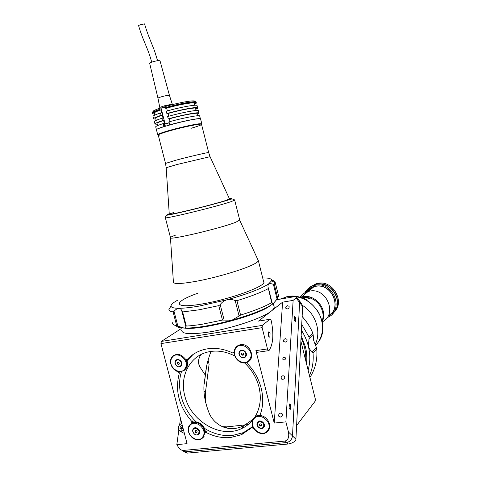 <?xml version="1.0" encoding="UTF-8"?>
<svg xmlns="http://www.w3.org/2000/svg" width="477" height="477" viewBox="0 0 477 477"><rect width="100%" height="100%" fill="white"/><g stroke="black" fill="none" stroke-linecap="round" stroke-linejoin="round"><path stroke-width="0.72" d="M195.504 430.582C195.165 431.524 195.51 432.096 196.536 432.311L196.888 432.18M198.533 434.034C200.203 430.904 199.177 428.871 195.469 427.941L193.847 428.757M195.153 428.233L194.509 428.382C191.235 429.407 193.423 435.4 196.882 434.881L197.573 434.714C200.101 431.751 199.291 429.592 195.153 428.233M194.956 431.667L195.749 432.615L196.804 432.502L197.079 431.452L196.285 430.504L195.23 430.612L194.956 431.667L195.218 431.417L196.005 432.365L195.749 432.615M196.005 432.365L196.864 432.275M195.433 430.588L195.218 431.417M179.984 431.16L183.466 433.021L184.253 432.848M182.286 425.311L180.264 426.343L179.966 428.382L181.409 429.24L183.019 428.143M182.303 425.383L182.005 425.15M182.458 425.979L180.592 428.757M182.619 426.593L181.338 429.193M248.905 429.58L249.894 429.485M262.123 327.663L267.49 348.937C267.907 350.351 268.402 350.911 268.962 350.613L269.046 350.529C273.16 344.287 273.929 334.496 271.347 321.158L271.306 320.985C270.888 319.572 270.405 319.006 269.857 319.28L262.32 325.397L262.123 327.663L160.952 343.595L187.073 443.658L176.824 444.642L178.917 448.058C180.503 449.757 182.029 450.544 183.502 450.413L284.751 441.1C288.132 440.229 289.36 437.188 288.442 431.983L292.49 435.9L299.628 302.567L292.49 435.9C291.936 439.651 289.879 441.875 286.325 442.578L185.326 451.773L286.325 442.578C289.879 441.875 291.936 439.651 292.49 435.9L295.919 439.216L295.704 440.593C293.516 442.483 290.91 443.634 287.881 444.039L187.139 453.12L183.693 451.606M269.857 319.28L258.963 321.039M270.083 333.691C269.648 332.207 269.135 331.61 268.545 331.92L268.271 335.259C268.712 336.75 269.225 337.34 269.815 337.036L270.083 333.691M274.001 306.27L274.215 307.134C274.197 308.225 273.232 309.525 271.318 311.046C263.28 317.867 231.959 328.492 208.276 332.123C190.836 334.657 181.975 334.079 181.689 330.376M247.843 361.983L247.796 362.025C256.232 357.971 249.507 342.51 240.283 344.734C236.586 345.64 234.523 348.079 234.094 352.044L233.301 353.01L232.567 352.908C224.22 348.985 215.92 347.62 207.674 348.8L206.601 348.979C198.861 350.446 192.398 353.958 187.211 359.515L187.533 359.276M233.748 352.789L234.141 352.986M253.591 428.233L253.549 428.28C256.918 434.159 265.468 435.37 268.563 430.337C271.854 425.442 267.776 417.089 261.456 415.765L260.412 414.024C266.166 398.307 260.901 377.444 247.676 363.927L247.796 362.025M252.816 426.659L252.196 427.285L252.965 427.022M205.289 432.365L206.04 431.774L206.678 431.906L206.118 432.46C214.095 436.562 222.222 438.256 230.498 437.534L241.6 434.666L252.196 427.285M204.406 428.31C213.386 433.903 222.717 436.294 232.4 435.483L243.449 432.615L252.762 426.516M200.978 354.554C198.354 358.471 197.866 362.401 199.511 366.336L205.396 375.262L204.722 379.471C202.713 389.709 204.329 401.252 209.564 414.108C215.455 426.158 229.711 432.943 243.974 425.585L252.947 419.396M252.619 420.142C249.405 424.011 245.512 426.927 240.927 428.901C219.921 438.584 190.585 420.833 184.849 396.035C179.209 375.816 190.299 355.013 209.397 351.692C217.804 350.16 226.247 351.579 234.738 355.943M244.57 362.914C251.707 369.586 256.507 377.557 258.957 386.835C261.605 398.045 260.299 408.02 255.04 416.773M211.061 351.412C208.199 358.829 206.452 365.4 205.825 371.112L205.396 375.262M180.246 371.827L179.292 373.366L178.297 371.696C172.471 370.54 168.619 362.598 171.505 357.684C175.864 352.783 180.515 353.272 185.464 359.145L186.674 359.795L187.211 359.515M206.118 432.46L205.235 432.383L204.669 433.211C202.987 439.818 198.897 441.374 192.386 437.868C187.157 432.299 186.936 427.434 191.718 423.266L191.808 421.471L192.386 420.941L192.034 422.968M295.692 318.308C295.305 316.949 294.864 316.388 294.369 316.633L294.19 319.65C294.583 321.009 295.024 321.564 295.513 321.319L295.692 318.308M290.773 405.641C290.386 404.287 289.927 403.757 289.408 404.043L289.116 407.638C289.509 408.992 289.962 409.522 290.481 409.23L290.773 405.641M284.071 360.028C285.252 359.64 285.699 358.913 285.413 357.839L284.244 357.297C283.064 357.684 282.617 358.412 282.903 359.485L284.071 360.028M282.819 379.394C284.423 378.881 285.019 377.885 284.614 376.413L283.058 375.673C281.46 376.192 280.864 377.188 281.269 378.66L282.819 379.394M280.393 417.059C282.074 416.522 282.682 415.461 282.223 413.869L280.649 413.088C278.967 413.625 278.359 414.692 278.824 416.284L280.393 417.059M285.222 342.14C286.743 341.633 287.333 340.703 286.981 339.35L285.449 338.646C283.928 339.153 283.344 340.083 283.696 341.443L285.222 342.14M287.363 308.971C288.818 308.476 289.39 307.599 289.086 306.341L287.571 305.685C286.117 306.174 285.544 307.051 285.854 308.315L287.363 308.971M270.548 305.453C258.439 315.494 200.107 330.859 184.355 328.075M300.432 302.15L301.822 303.95L302.633 306.472L299.628 302.567L299.246 300.599L298.405 299.508L299.246 300.599L299.628 302.567L296.086 297.97L293.134 300.367L282.611 302.156L274.233 423.075L255.887 350.619L267.49 348.937M293.134 300.367L285.89 421.877L274.233 423.075M296.086 297.97L296.634 297.207C296.455 296.646 295.358 296.533 293.349 296.867L276.523 299.765M285.89 421.877L288.442 431.983M160.952 343.595L161.333 341.431L181.236 328.617M262.32 325.397L161.333 341.431M268.497 350.678L257.383 352.276C256.805 352.581 256.304 352.026 255.887 350.619M253.549 428.28L251.695 427.845M193.125 354.423L187.002 360.773M181.475 371.684C176.15 388.045 182.357 408.956 196.327 421.996M206.678 431.906L205.17 431.089M193.602 422.211L192.386 420.941M179.292 373.366C174.791 390.538 178.964 406.571 191.808 421.471M186.799 360.218L187.807 359.08M183.502 450.413L185.326 451.773L181.743 450.157L185.326 451.773L187.139 453.12M178.809 430.314L176.824 444.642M179.632 424.733L180.539 418.621M258.534 321.104L282.611 302.156M305.709 360.511C306.133 352.741 304.576 345.145 301.053 337.71M306.484 363.611C307.182 358.114 306.836 352.533 305.447 346.88L301.154 335.677M300.88 341.144L315.309 399.01L315.231 401.085L296.622 425.502M295.919 439.216L302.633 306.472M262.702 277.96C269.04 277.835 272.027 278.759 271.657 280.726L268.491 284.006C260.961 288.883 247.074 294.16 226.849 299.824L199.452 306.025C190.866 307.522 184.033 308.279 178.953 308.291C173.783 308.267 171.136 307.504 171.022 306.001C171.01 304.618 172.936 302.835 176.812 300.659L178.07 299.973M218.764 305.644L220.195 304.648L224.142 320.097L222.449 320.067L218.764 305.644L198.897 309.829L182.637 311.94L186.286 326.053L185.803 326.435L181.898 311.338L182.637 311.94M272.105 303.163L272.069 302.609L271.693 302.621C264.663 306.639 254.295 310.795 240.581 315.082L239.096 315.983L235.185 300.564C232.532 299.407 229.759 299.157 226.849 299.824C224.011 300.725 221.793 302.329 220.195 304.648M222.449 320.067L202.582 324.163C196.333 325.189 190.901 325.821 186.286 326.053M263.62 281.609C268.098 285.3 231.894 298.912 203.101 303.789C172.591 309.317 172.292 302.191 197.609 293.325M176.687 325.731L173.097 311.88L174.022 311.302L177.873 326.161L176.687 325.731C173.682 325.171 172.257 324.175 172.412 322.738M173.097 311.88C170.355 311.487 168.953 310.718 168.9 309.579L168.965 309.466M177.873 326.161L184.068 328.069C179.4 327.866 176.746 327.049 176.108 325.618M224.142 320.097L232.031 320.174C211.555 325.63 195.57 328.259 184.068 328.069C185.511 328.045 186.09 327.502 185.803 326.435M271.693 302.621L268.08 287.13M235.185 300.564L236.932 300.689L240.581 315.082M268.193 288.668C261.104 292.473 250.681 296.479 236.932 300.689M272.218 303.616L273.393 303.539C265.987 308.881 252.202 314.426 232.031 320.174L239.096 315.983M276.451 299.86L273.393 303.539L277.054 298.984L273.387 284.322C271.192 283.541 269.559 283.433 268.491 284.006L267.835 286.158M181.898 311.338C181.415 309.43 180.437 308.416 178.953 308.291C177.402 308.422 175.763 309.43 174.022 311.302M278.401 295.15L278.628 296.056L277.054 298.984M273.387 284.322L274.287 284.405L277.703 298.059M271.711 280.22C274.108 280.643 275.289 281.43 275.253 282.575L274.287 284.405M309.096 337.126L312.894 333.262L313.127 334.526L309.06 338.688L309.096 337.126L301.726 324.372M312.894 333.262C310.306 327.079 306.717 321.504 302.126 316.543M309.06 338.688L308.327 346.171C306.92 340.56 304.618 335.259 301.428 330.275M308.118 370.182C310.271 362.49 310.342 354.483 308.327 346.171C309.048 348.657 310.372 350.517 312.31 351.764L316.323 347.387L313.699 340.53L313.127 334.526M309.495 375.697C312.53 368.679 313.711 361.101 313.031 352.962L312.31 351.764M316.323 347.387L316.77 348.86L313.031 352.962M309.925 377.408C315.309 369.085 317.593 359.569 316.77 348.86M204.126 391.969L205.682 390.621L205.408 402.373M221.954 426.653L226.903 426.867L248.147 424.572M204.269 383.937L206.535 366.706M205.682 390.621L209.111 364.154L208.073 360.135M243.735 427.529L242.03 427.702M236.127 428.304L231.679 428.757M253.037 427.171L252.232 427.249M252.226 427.249L251.904 427.285M242.34 428.257L241.44 428.346M205.641 431.983L205.241 432.025M193.078 422.694L193.197 421.799M202.904 436.64C208.169 428.877 194.014 417.9 189.506 426.182C184.343 433.873 198.271 444.826 202.904 436.64M202.671 437.975L200.602 439.329C193.781 442.555 184.998 431.816 189.291 425.562L190.412 424.184M191.861 423.171L192.619 422.843C197.836 420.69 205.104 426.7 204.728 432.907M192.106 422.831L193.143 422.354C198.349 420.213 205.593 426.188 205.241 432.383L205.79 431.834M193.173 429.044C190.842 432.514 197.138 437.451 199.201 433.754C201.562 430.266 195.218 425.329 193.173 429.044M204.15 436.252L202.946 437.689M185.165 368.31C190.383 360.177 176.24 349.516 171.786 358.144C166.676 366.205 180.592 376.86 185.165 368.31M185.72 359.467C187.336 362.681 187.401 365.686 185.917 368.471L181.576 371.661C174.803 373.557 167.731 363.563 171.589 357.589L173.556 355.413M186.62 359.801C187.872 362.8 187.819 365.555 186.453 368.065L184.432 370.247M175.453 360.934C173.139 364.565 179.43 369.365 181.475 365.507C183.806 361.858 177.474 357.058 175.453 360.934M177.426 362.687L177.766 363.581M177.897 363.766L178.565 364.356M267.841 430.212C273.637 422.121 258.57 410.763 253.591 419.39C247.921 427.404 262.738 438.739 267.841 430.212M268.068 431.017L265.677 432.848C258.337 436.771 248.463 425.46 253.311 418.752L256.59 416.039L261.122 415.634M254.265 417.578L257.037 415.55L260.508 415.008M257.497 422.354C254.933 425.967 261.629 431.071 263.912 427.225C266.5 423.594 259.75 418.484 257.497 422.354M259.536 424.625L260.567 425.782M249.817 359.223C255.553 350.732 240.497 339.713 235.578 348.723C229.962 357.13 244.761 368.143 249.817 359.223M249.167 361.053L245.977 362.705C238.643 364.857 231.035 354.441 235.316 348.15L236.956 346.254M239.478 351.597C236.938 355.395 243.628 360.35 245.888 356.325C248.451 352.515 241.708 347.554 239.478 351.597M241.493 353.851L242.59 355.168M177.849 362.359C177.414 363.343 177.736 363.939 178.815 364.16L179.131 364.04M180.491 366.097C182.584 362.884 181.665 360.767 177.736 359.747L176.442 360.326M177.408 359.986L177.283 360.004C173.473 360.57 175.387 367.415 179.155 366.706L179.328 366.676C183.102 366.062 181.147 359.264 177.408 359.986M178.547 362.258L177.492 362.413L177.229 363.498L178.016 364.434L179.072 364.285L179.334 363.194L178.547 362.258M259.959 423.946C259.577 424.924 259.941 425.52 261.044 425.734L261.497 425.544M263.399 427.303C264.884 424.035 263.733 422.002 259.941 421.197L258.015 422.258M259.679 421.501L258.844 421.71C256.203 424.828 257.067 427.058 261.432 428.4L262.332 428.161C264.908 425.025 264.025 422.801 259.679 421.501M261.39 425.931L261.7 424.834L260.859 423.85L259.721 423.97L259.416 425.067L260.251 426.05L261.39 425.931M260.251 426.05L261.456 425.693M242.012 353.075C241.529 354.095 241.869 354.715 243.026 354.942L243.437 354.769M245.029 356.784C247.003 353.391 245.965 351.251 241.922 350.356L240.354 351.114M241.636 350.595L241.475 350.625C237.397 351.269 239.365 358.334 243.413 357.583L243.646 357.541C247.67 356.832 245.649 349.826 241.636 350.595M242.823 352.956L241.69 353.117L241.386 354.256L242.227 355.222L243.359 355.061L243.664 353.928L242.823 352.956M307.182 322.828L302.132 316.358M315.088 344.734C321.683 332.093 315.804 313.598 302.567 305.471C315.804 313.598 321.683 332.093 315.088 344.734M309.108 287.858L315.243 284.507L316.811 284.167C332.344 280.756 344.704 303.801 332.588 313.663M304.749 292.872C306.8 289.163 309.883 286.719 314.003 285.526L315.577 285.186C334.013 281.215 344.74 311.29 327.15 317.557M306.025 292.216C308.327 288.949 311.493 286.951 315.53 286.23C332.153 282.623 343.035 309.054 327.926 316.34M310.384 297.213L310.032 297.928M303.718 298.757L303.915 297.565M303.956 297.362L304.165 296.533M306.252 292.115C308.536 288.973 311.636 287.053 315.559 286.355C331.926 282.801 342.808 308.72 328.045 316.12M309.263 289.014L309.072 289.766M311.69 287.81L311.254 287.768M337.501 302.162L337.048 298.22C334.574 290.028 329.208 285.294 320.943 284.03M322.202 321.892C337.805 314.719 326.811 287.434 309.788 291.089L308.214 291.429C304.72 292.431 301.977 294.416 299.991 297.392M303.175 295.585L303.509 295.317M304.105 297.374L303.11 298.495M333.703 312.536C345.598 302.621 333.262 279.904 317.879 283.29L316.317 283.63L310.33 286.856M333.22 313.055C344.519 302.829 332.04 280.768 316.901 284.095L315.333 284.435L309.776 287.291M313.872 286.808L310.265 288.758L307.421 291.674M310.336 289.366L310.771 289.366M328.248 315.744L331.318 313.526M300.039 297.404C301.995 294.476 304.696 292.508 308.124 291.501M309.126 289.122L306.645 291.954M304.678 296.497L304.284 299.013M165.358 217.756L170.474 237.582C166.401 241.07 221.417 228.167 236.008 222.145L239.698 219.945L236.008 222.145C221.602 228.095 167.165 240.903 170.444 237.641C170.659 237.147 172.382 236.3 175.614 235.113M257.956 259.876L258.343 260.722C258.152 261.539 256.769 262.63 254.199 264.002C244.796 269.195 215.157 278.002 194.592 281.585C180.55 283.976 173.485 284.137 173.407 282.056L170.444 237.641M159.223 135.265C156.569 135.182 159.616 133.84 168.363 131.229C182.375 127.097 203.017 122.917 201.556 124.443L201.515 124.282C201.151 123.269 181.528 127.347 168.363 131.229C161.244 133.327 157.875 134.639 158.263 135.152L165.501 163.349M173.807 212.462C165.68 215.139 169.061 214.811 183.949 211.49C198.325 208.187 218.704 202.803 226.158 200.358L229.467 198.867C230.045 198.951 228.942 199.446 226.158 200.358C213.308 204.681 166.443 216.045 169.269 214.185L166.175 167.713L176.681 164.601L210.065 156.689L229.55 199.046M157.756 134.848C157.362 134.323 160.791 132.988 168.035 130.841C178.201 127.86 193.268 124.437 198.951 123.805L201.813 123.781L200.573 118.886L197.693 118.845C187.389 119.763 153.32 128.975 156.498 129.959L157.708 134.663M201.294 124.7C200.042 125.481 196.584 126.697 190.913 128.337M152.258 113.443L152.437 112.471C153.367 111.725 155.752 110.712 159.586 109.418L159.932 108.19L165.495 107.164M154.882 115.082L154.399 113.192C153.976 112.632 156.146 111.54 160.904 109.919L159.741 110.014C154.327 111.845 151.853 113.079 152.324 113.705L154.596 113.973M159.741 110.014L159.586 109.418M153.403 111.862L153.278 111.052C154.154 110.348 156.373 109.394 159.932 108.19L159.753 107.42L164.666 105.745L165.06 107.289M156.414 129.643L155.729 126.965C155.293 126.465 157.792 125.344 163.217 123.591L164.374 123.465L163.617 120.52L162.466 120.639L161.858 118.284L163.015 118.171L162.263 115.225L161.101 115.327L160.499 112.966L161.661 112.864L160.904 109.919M156.468 129.839C156.039 129.368 158.543 128.271 163.975 126.542L163.217 123.591M154.936 123.859L154.399 121.778C153.946 121.23 156.432 120.061 161.858 118.284M157.231 124.241L154.989 124.086C154.548 123.555 157.034 122.41 162.466 120.639M153.594 118.654L153.063 116.591C152.604 115.989 155.079 114.784 160.499 112.966M155.913 119.107L153.66 118.898C153.2 118.32 155.681 117.127 161.101 115.327M196.274 102.495C194.705 101.482 178.338 104.499 165.513 108.231L166.67 108.148C177.152 105.256 185.505 103.515 191.712 102.925L194.175 103.014L196.274 102.495L196.125 101.917L194.175 101.172M166.67 108.148L167.373 110.891M166.878 113.574L168.029 113.472C178.517 110.598 186.853 108.834 193.048 108.178L197.591 107.707L197.007 105.393C195.451 104.433 179.102 107.486 166.276 111.201L166.878 113.574C179.71 109.877 196.047 106.788 197.591 107.707M168.029 113.472L168.739 116.233M168.244 118.91L169.389 118.797C179.877 115.941 188.206 114.152 194.377 113.431L198.909 112.906L198.325 110.598C196.792 109.734 180.467 112.858 167.636 116.537L168.244 118.91C181.075 115.249 197.389 112.089 198.909 112.906M169.389 118.797L170.098 121.569M194.67 101.046L193.728 100.891C190.168 100.611 176.442 103.288 165.704 106.407L165.364 107.641C176.728 104.338 191.366 101.458 195.111 101.75L196.125 101.917M197.436 107.742L197.585 108.339L195.779 109.346M197.585 108.339L195.642 108.816M198.754 112.948L198.891 113.496L197.073 114.462M198.891 113.496L196.947 113.973M196.047 102.555L196.28 103.175L194.336 103.652M169.758 124.831C182.596 121.212 198.879 117.968 200.37 118.684L199.636 115.798C198.134 115.029 181.832 118.23 169.001 121.873L169.758 124.831L170.533 124.741M197.406 115.768L196.81 113.425M196.077 110.515L195.492 108.219M194.741 105.262L194.175 103.014M165.364 107.641L165.513 108.231M156.235 120.347L155.729 118.385C155.323 117.873 157.499 116.817 162.263 115.225M157.583 125.606L157.064 123.573C156.665 123.102 158.853 122.088 163.617 120.52M165.257 125.797L164.762 125.886M165.28 125.886L164.809 126.071M164.625 126.465L163.975 126.542M164.953 124.61L164.452 124.664L164.887 126.381M194.479 104.224L196.28 103.175M172.042 104.701L171.028 104.433L171.16 104.928M171.028 104.433L164.666 105.745M144.549 23.916L140.888 24.554L138.539 25.484C140.53 32.448 143.303 39.275 143.792 40.432L145.884 45.488C147.5 49.65 148.77 51.82 151.746 62.147M160.057 60.937L159.229 60.633C156.599 60.472 148.919 62.72 149.683 63.417L157.982 98.226M159.825 107.701L157.994 98.292C157.285 97.773 165.781 95.4 168.608 95.334L169.49 95.513M171.171 104.469L172.412 104.606M160.254 107.247L164.154 105.918M165.322 105.608L170.378 104.564M165.37 126.238L164.839 124.175C165.042 123.787 166.497 123.299 169.216 122.72L164.97 124.044M296.479 428.119L296.616 425.49M298.352 391.074L298.477 388.606M300.212 354.369L300.331 352.05M183.567 430.236L181.242 431.297L178.708 430.171C177.635 427.255 178.666 425.001 181.791 423.421M181.815 423.51C177.7 424.333 177.033 431.578 181.159 430.975L183.472 429.866M287.881 444.039L284.751 441.1M226.903 426.867L225.77 428.036M322.1 321.385C323.185 318.314 323.346 315.106 322.583 311.749C320.771 305.125 316.692 300.558 310.342 298.036L301.989 297.201M308.214 291.429L301.458 297.01L303.074 296.664C315.816 294.011 328.313 310.3 322.166 321.713M315.536 345.771C323.722 336.142 324.73 325.034 318.558 312.447C310.867 300.659 300.57 295.37 287.661 296.581L279.844 299.192M166.169 167.683L165.525 163.426L175.786 160.242C188.999 156.677 208.461 152.157 208.676 152.586L208.693 152.658M210.107 156.772L208.676 152.586L201.515 124.282M230.856 201.723C216.015 206.851 160.987 220.13 165.31 217.584C166.27 213.917 167.737 215.807 171.44 214.417C193.471 209.761 217.774 203.154 228.9 199.851C231.56 198.676 233.497 198.778 234.714 200.149L230.856 201.723M229.324 198.545C232.901 198.098 232.532 198.539 228.215 199.881C224.601 201.115 208.878 205.623 187.878 210.667C166.932 215.646 164.04 215.461 169.246 213.779M213.678 204.096L215.055 203.774M234.642 200L239.758 220.177M165.102 123.877L161.059 108.106M164.839 124.175L169.246 122.827M194.825 428.09L194.509 428.382M296.616 425.466L296.473 428.227M298.483 388.588L298.352 391.182M300.331 352.032L300.206 354.471M181.785 423.397C178.613 424.971 177.587 427.231 178.708 430.171M243.449 432.615L241.6 434.666M199.511 366.336L198.73 363.301M285.854 308.315L286.164 308.697M283.696 341.443L284.077 341.89M278.824 416.284L279.433 416.886M281.269 378.66L281.758 379.179M282.903 359.485L283.231 359.849M296.634 297.207L301.822 303.95M290.022 409.284L290.481 409.23M295.156 321.379L295.513 321.319M251.975 427.66L252.47 427.1M243.974 425.585L240.927 428.901M273.327 303.587L274.215 307.134M269.344 337.108L269.815 337.036M272.069 302.609L268.432 288.114M171.022 306.001L168.9 309.579M275.253 282.575L278.628 296.056M271.657 280.726L275.205 282.879M192.619 422.843L193.143 422.354M256.59 416.039L257.037 415.55M177.617 359.765L177.283 360.004M259.112 421.412L258.844 421.71M315.243 284.507L314.003 285.526M305.489 299.604L310.342 298.036L302.883 296.807L301.458 297.01M283.958 298.483L285.985 296.909L287.679 296.575C310.157 291.697 331.664 321.701 319.238 340.864M316.317 283.63L315.333 284.435M308.303 291.405L314.015 286.689M239.722 220.237L258.343 260.722M263.781 282.265L258.355 260.657M153.278 111.052L152.437 112.471M193.728 100.891L195.111 101.75M160.033 60.835L169.466 95.436L172.388 104.517M157.625 60.74L154.53 50.884L149.867 39.096C149.259 37.594 146.952 32.072 144.543 23.88"/></g></svg>
